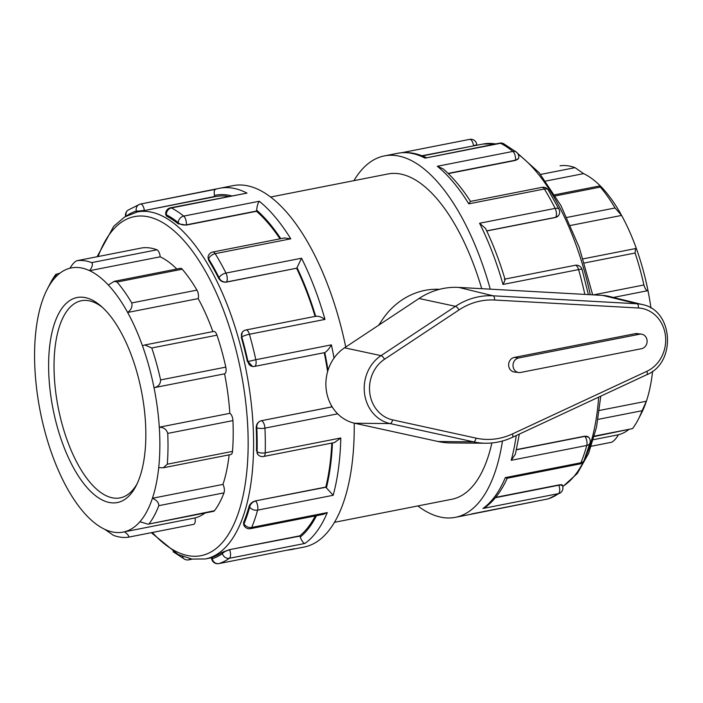 <?xml version="1.0" encoding="UTF-8"?>
<svg xmlns="http://www.w3.org/2000/svg" width="703" height="703" viewBox="0 0 703 703"><rect width="100%" height="100%" fill="white"/><g stroke="black" fill="none" stroke-linecap="round" stroke-linejoin="round"><path stroke-width="1.05" d="M646.488 374.769A4.016 1.582 -115 0 0 646.786 374.708C676.523 362.862 673.492 310.392 642.437 304.584L608.631 296.279A41.108 36.705 97.1 0 0 602.612 295.383L458.751 287.413A77.936 69.597 97.1 0 0 419.014 298.503L344.558 347.809A41.108 36.705 97.1 0 0 326.28 390.103A41.108 36.705 97.1 0 0 354.62 423.232L438.101 441.51A77.936 69.597 97.1 0 0 450.922 442.952L485.738 443.224A73.868 65.968 97.1 0 1 473.585 441.862A4.016 1.801 -77.6 0 0 476.072 438.145L392.582 419.867A33.023 29.491 -82.9 0 1 369.822 393.249A33.023 29.491 -82.9 0 1 384.497 359.277L458.962 309.961A69.852 62.382 -82.9 0 1 494.578 300.023L638.438 307.993A33.023 29.491 -82.9 0 1 665.381 335.182A33.023 29.491 -82.9 0 1 646.883 371.289L512.443 433.936A4.016 1.582 65 0 1 512.346 437.354L646.786 374.708A4.016 1.582 -115 0 0 646.883 371.289M518.682 372.537L514.315 371.992A7.364 6.582 -82.9 0 1 508.638 364.91A7.364 6.582 -82.9 0 1 514.262 357.432L635.187 333.679A7.364 6.582 -82.9 0 1 637.067 333.609L641.435 334.162A7.364 6.582 97.1 0 0 639.554 334.224L518.629 357.985A7.364 6.582 97.1 0 0 513.005 365.463A7.364 6.582 97.1 0 0 518.682 372.537A7.364 6.582 97.1 0 0 520.563 372.467L641.488 348.714A7.364 6.582 97.1 0 0 647.111 341.236A7.364 6.582 97.1 0 0 641.435 334.162M439.533 289.328A73.666 65.783 97.1 0 0 379.137 324.909M141.839 247.957A6.028 2.601 78.9 0 1 141.892 247.939A6.028 2.601 78.9 0 1 141.953 247.931A140.635 60.713 78.9 0 1 156.936 249.802L91.733 262.614C93.033 264.214 92.339 266.903 89.633 270.681A134.616 58.112 78.9 0 1 108.332 285.023L114.202 281.332L180.451 268.318A6.028 2.601 78.9 0 1 182.235 269.214A140.635 60.713 78.9 0 1 196.945 290.119A6.028 2.601 78.9 0 1 198.176 298.608A134.616 58.112 78.9 0 1 212.886 331.605M196.945 290.119L131.742 302.931C132.647 306.517 131.276 309.698 127.638 312.466L198.176 298.608M131.742 302.931A140.635 60.713 -101.1 0 0 117.032 282.026L182.235 269.214M114.202 281.332L117.032 282.026M108.332 285.023A134.616 58.112 78.9 0 1 127.638 312.466A134.616 58.112 78.9 0 1 142.445 345.744L144.827 344.971L151.786 347.976L216.99 335.173A140.635 60.713 78.9 0 1 225.804 367.124A6.028 2.601 78.9 0 1 224.556 373.829A134.616 58.112 78.9 0 1 229.828 413.338A6.028 2.601 78.9 0 1 232.939 420.596A140.635 60.713 78.9 0 1 232.5 451.388A6.028 2.601 78.9 0 1 230.883 454.507L163.333 467.776L158.711 467.627A134.616 58.112 78.9 0 1 152.428 498.269C156.69 500.149 158.816 502.627 158.79 505.677L223.993 492.865A140.635 60.713 78.9 0 1 214.459 510.738A6.028 2.601 78.9 0 1 213.624 511.318L148.078 524.192L139.915 521.731A134.616 58.112 78.9 0 1 124.475 531.811C128.043 534.491 129.334 536.284 128.368 537.189A140.635 60.713 -101.1 0 1 113.385 535.317L104.809 529.35A134.616 58.112 78.9 0 1 86.118 515.009A134.616 58.112 78.9 0 1 66.803 487.566A134.616 58.112 78.9 0 1 51.996 454.279A134.616 58.112 78.9 0 1 40.422 412.336A134.616 58.112 78.9 0 1 35.15 372.827A134.616 58.112 78.9 0 1 35.73 332.405A134.616 58.112 78.9 0 1 42.013 301.754A134.616 58.112 78.9 0 1 47.145 289.399A134.616 58.112 78.9 0 1 54.526 278.291A134.616 58.112 78.9 0 1 69.966 268.221C72.224 264.39 74.483 261.894 76.75 260.743L141.953 247.931M144.827 344.971L213.721 331.438A6.028 2.601 78.9 0 1 216.99 335.173M142.445 345.744A134.616 58.112 78.9 0 1 154.019 387.687L224.556 373.829M225.804 367.124L160.6 379.928C160.521 384.181 158.324 386.764 154.019 387.687A134.616 58.112 78.9 0 1 159.291 427.196C163.737 427.345 166.558 429.41 167.736 433.408L232.939 420.596M160.6 379.928A140.635 60.713 -101.1 0 0 151.786 347.976M584.386 262.992L635.081 253.027L635.503 248.572L636.417 248.695A134.616 58.112 -101.1 0 0 621.601 215.417L615.037 207.983L566.917 217.438M555.458 195.891L600.327 187.077C599.026 185.434 599.677 185.733 602.295 187.973A134.616 58.112 -101.1 0 1 621.601 215.417L570.564 225.443M635.081 253.027A140.635 60.713 78.9 0 1 643.895 284.979L593.517 294.882M156.936 249.802A6.028 2.601 78.9 0 1 160.17 256.823A134.616 58.112 78.9 0 1 176.804 269.029M69.966 268.221A134.616 58.112 78.9 0 1 89.633 270.681L160.17 256.823M91.733 262.614A140.635 60.713 -101.1 0 0 76.75 260.743L141.892 247.939M602.295 187.973A134.616 58.112 -101.1 0 0 583.595 173.632L575.028 167.666L540.589 174.432M583.595 173.632L545.695 181.075M615.037 207.983A140.635 60.713 78.9 0 0 600.327 187.077L599.589 185.97L554.781 194.775M54.526 278.291C56.372 274.732 56.811 273.432 55.853 274.381L59.957 273.159M55.853 274.381A140.635 60.713 -101.1 0 0 50.238 283.397L47.145 289.399M560.045 165.794A140.635 60.713 78.9 0 1 575.028 167.666M104.809 529.35A134.616 58.112 78.9 0 0 124.475 531.811L195.012 517.944A6.028 2.601 78.9 0 1 193.624 524.368L128.368 537.189M214.459 510.738L148.078 524.192M149.256 523.55A140.635 60.713 -101.1 0 0 158.79 505.677M229.134 454.85A134.616 58.112 78.9 0 1 222.965 484.411L152.428 498.269A134.616 58.112 78.9 0 1 139.915 521.731M193.624 524.368A6.028 2.601 78.9 0 1 193.571 524.376L128.473 537.171M594.281 436.528L632.551 428.602L594.395 436.097M611.663 442.24L591.32 446.238L611.663 442.24C613.921 441.08 616.18 438.593 618.438 434.762L593.394 439.683M232.5 451.388L167.296 464.2L163.333 467.776M167.296 464.2A140.635 60.713 -101.1 0 0 167.736 433.408M222.965 484.411A6.028 2.601 78.9 0 1 223.993 492.865M598.007 419.383L642.085 410.728L646.391 401.22L599.343 410.464M642.085 410.728A140.635 60.713 78.9 0 1 638.166 419.586A140.635 60.713 78.9 0 1 632.551 428.602M205.03 513.005A134.616 58.112 78.9 0 1 195.012 517.944M618.438 434.762A134.616 58.112 -101.1 0 0 628.456 429.814M638.166 419.586L641.259 413.584A134.616 58.112 -101.1 0 0 646.391 401.22A134.616 58.112 -101.1 0 0 652.604 371.246M650.969 308.107A134.616 58.112 -101.1 0 0 647.99 290.647C646.47 290.866 645.108 288.977 643.895 284.979M613.368 297.448L647.99 290.647A134.616 58.112 -101.1 0 0 636.417 248.695M229.828 413.338L159.291 427.196A134.616 58.112 78.9 0 1 158.711 467.627M378.601 325.269L380.525 322.554M137.103 483.787A100.459 43.366 78.9 0 1 120.143 497.882A100.459 43.366 78.9 0 1 58.226 407.678A100.459 43.366 78.9 0 1 81.416 300.743A100.459 43.366 78.9 0 1 102.445 307.378M143.878 405.842A104.475 45.106 -101.1 0 0 100.722 305.84A104.475 45.106 -101.1 0 0 52.962 408.707A104.475 45.106 -101.1 0 0 136.083 485.861A104.475 45.106 -101.1 0 0 143.878 405.842M354.215 423.144A184.168 79.509 78.9 0 1 304.03 547.075L290.699 549.693A184.168 79.509 -101.1 0 0 294.452 548.735L218.879 563.578A6.028 2.601 78.9 0 1 218.756 563.613L218.756 563.613A6.028 2.601 78.9 0 1 218.554 563.63M279.987 238.827A176.804 76.328 -101.1 0 0 256.507 211.295L186.269 225.092L178.096 223.756A176.804 76.328 78.9 0 0 166.541 216.102L166.356 214.758A6.028 5.141 -62.6 0 1 171.427 207.956L246.999 193.105A184.168 79.509 -101.1 0 0 219.688 188.263L233.027 185.645A184.168 79.509 78.9 0 1 345.735 347.027M502.469 441.001A184.168 79.509 78.9 0 1 455.386 517.338A184.168 79.509 78.9 0 1 417.828 505.949M353.917 180.662A184.168 79.509 78.9 0 1 384.374 155.908A184.168 79.509 78.9 0 1 490.272 289.161M182.455 556.442A6.028 5.141 117.4 0 0 184.757 559.289L184.757 559.289A6.028 6.028 0 0 0 188.694 559.852A6.028 2.601 78.9 0 0 189.872 558.709M211.621 558.498A6.028 0.765 -7.6 0 0 212.253 558.744L212.078 557.4L211.498 557.637L211.621 558.498A6.028 6.028 0 0 0 218.756 563.613L294.452 548.735M212.078 557.4A176.804 76.328 78.9 0 0 221.946 552.426L222.403 553.621A6.028 2.03 -21 0 1 229.679 549.904A6.028 2.601 78.9 0 1 229.371 558.287A184.168 79.509 -101.1 0 1 218.879 563.578A6.028 5.431 -107.6 0 1 212.253 558.744A178.14 76.908 78.9 0 0 222.403 553.621A6.028 5.334 54.6 0 0 229.371 558.287L304.944 543.437C303.344 543.155 301.78 541.029 300.234 537.057A6.028 2.601 -101.1 0 0 299.917 536.108L299.812 535.835A176.804 76.328 -101.1 0 0 315.304 515.932M547.804 498.954A6.028 2.601 -101.1 0 0 547.927 498.937L547.927 498.937A6.028 2.601 -101.1 0 0 548.05 498.91L468.716 514.719A184.168 79.509 78.9 0 0 472.478 513.752M472.609 513.735L547.927 498.937A6.028 6.028 0 0 0 548.586 498.77L548.586 498.77A6.028 5.431 -107.6 0 1 548.05 498.91A184.168 79.509 78.9 0 0 558.542 493.611A6.028 5.334 54.6 0 0 560.405 492.821L560.405 492.821A6.028 6.028 0 0 0 562.549 485.747A6.028 2.03 -21 0 0 558.85 485.228L495.395 497.698M243.721 524.895A6.028 2.03 -21 0 1 244.02 523.788L243.563 522.593L243.721 524.895A6.028 6.028 0 0 0 250.514 528.656L323.239 514.368L327.29 512.592L251.709 527.443A6.028 2.601 78.9 0 1 250.514 528.656M221.946 552.426L229.573 549.641L299.812 535.835M243.563 522.593A176.804 76.328 78.9 0 0 249.099 506.309L249.714 507.039A6.028 4.28 -40 0 1 255.707 501.028A6.028 2.601 78.9 0 1 257.597 510.132A184.168 79.509 -101.1 0 1 251.709 527.443A6.028 4.57 -157.3 0 1 244.02 523.788A178.14 76.908 78.9 0 0 249.714 507.039A6.028 4.104 15.3 0 0 257.597 510.132L333.178 495.281L326.412 487.864A6.028 2.601 -101.1 0 0 325.955 487.232L325.814 487.065A176.804 76.328 -101.1 0 0 331.807 443.075M495.677 497.355L558.753 484.965C561.873 484.464 562.892 484.692 561.794 485.659M579.694 463.989A6.028 2.601 -101.1 0 0 580.889 462.767L505.316 477.618L506.968 478.277L579.694 463.989A6.028 6.028 0 0 0 584.088 460.395A6.028 4.57 -157.3 0 1 580.889 462.767A184.168 79.509 78.9 0 0 586.777 445.456A6.028 4.104 15.3 0 0 590.037 442.916A6.028 6.028 0 0 0 588.85 437.451L588.85 437.451A6.028 4.28 -40 0 0 584.887 436.361L516.441 449.806M507.329 477.987C501.687 490.65 494.517 500.308 485.835 506.933L482.97 508.462L558.542 493.611A6.028 2.601 -101.1 0 0 558.85 485.228L558.753 484.965M257.808 454.437A6.028 4.28 -40 0 1 257.096 451.616L257.808 454.437A6.028 6.028 0 0 0 263.59 456.475L334.461 442.556L340.806 437.978L265.233 452.82A6.028 2.601 78.9 0 1 263.59 456.475M249.099 506.309C250.101 503.612 252.254 501.801 255.576 500.87L325.814 487.065M256.481 450.878A176.804 76.328 78.9 0 0 256.2 427.652L256.806 427.732A6.028 5.387 -82.9 0 1 261.358 420.754A6.028 2.601 78.9 0 1 264.934 428.127A184.168 79.509 -101.1 0 1 265.233 452.82A6.028 2.487 -178.6 0 1 257.096 451.616A178.14 76.908 78.9 0 0 256.806 427.732A6.028 1.766 -2.7 0 0 264.934 428.127L337.677 413.839M516.485 449.604L584.747 436.194L588.666 437.257M519.332 434.103L515.413 454.147L511.204 460.307L586.777 445.456A6.028 2.601 -101.1 0 0 584.887 436.361L584.747 436.194M254.108 366.43A6.028 5.387 -82.9 0 1 252.57 366.483A6.028 5.387 -82.9 0 1 247.983 361.553L252.57 366.483A6.028 6.028 0 0 0 254.477 366.421L324.716 352.616A6.028 2.601 -101.1 0 0 324.804 352.598C327.053 351.219 329.25 348.644 331.385 344.865L255.813 359.716A6.028 2.601 78.9 0 1 254.477 366.421M332.466 407.309L332.071 407.099A6.028 2.601 -101.1 0 0 331.596 406.949L331.464 406.94A176.804 76.328 -101.1 0 0 331.368 405.473M256.2 427.652C256.323 424.05 257.992 421.747 261.217 420.737L331.464 406.94M316.324 316.148L245.962 329.971A6.028 2.601 78.9 0 1 249.416 334.259A184.168 79.509 -101.1 0 1 255.813 359.716L247.983 361.553A178.14 76.908 78.9 0 0 241.788 336.93A6.028 1.037 -15.9 0 1 249.416 334.259L324.988 319.408C321.253 316.842 318.16 315.832 315.7 316.403M241.357 337.537L241.788 336.93A6.028 5.044 -144.1 0 1 242.245 332.343L241.357 337.537A176.804 76.328 78.9 0 1 247.368 361.474M588.393 294.592A6.028 6.028 0 0 0 588.385 294.548L587.787 294.566M504.394 279.328C505.457 279.038 505 280.743 503.014 284.434L578.587 269.583A6.028 1.037 -15.9 0 1 582.102 269.557A6.028 6.028 0 0 0 575.142 265.295L504.965 279.082M226.384 282.131L226.48 281.991A6.028 5.044 -144.1 0 1 219.116 277.738L218.677 278.344C220.417 281.191 222.992 282.448 226.384 282.131L296.728 268.195A6.028 2.601 -101.1 0 0 297.026 267.658L301.543 258.221L225.971 273.072A6.028 2.944 153.3 0 0 219.116 277.738A178.14 76.908 78.9 0 0 208.686 258.976A6.028 3.568 -31.7 0 1 215.18 253.669L290.761 238.818L284.451 237.948L212.86 252.017A6.028 2.601 78.9 0 1 215.18 253.669A184.168 79.509 -101.1 0 1 225.971 273.072A6.028 2.601 78.9 0 1 226.48 281.991L296.728 268.195M242.245 332.343L242.245 332.343A6.028 6.028 0 0 1 245.962 329.971M208.536 260.101L208.686 258.976A6.028 3.357 -172.4 0 1 208.044 257.131L208.536 260.101A176.804 76.328 78.9 0 1 218.677 278.344M486.696 230.874L555.66 217.324A6.028 5.044 -144.1 0 0 558.516 215.557L558.516 215.557A6.028 6.028 0 0 0 559.017 209.318A6.028 2.944 153.3 0 0 555.15 208.396L479.569 223.246L485.509 228.37C493.023 243.994 499.525 260.954 505.018 279.258M584.843 294.399A184.168 79.509 78.9 0 0 578.587 269.583A6.028 2.601 -101.1 0 0 575.142 265.295M558.419 215.68L555.563 217.455L486.748 230.979M555.563 217.455L555.66 217.324A6.028 2.601 -101.1 0 0 555.15 208.396A184.168 79.509 78.9 0 0 544.359 189.002A6.028 3.568 -31.7 0 1 548.322 190.091A6.028 6.028 0 0 0 542.039 187.341L470.439 201.41L468.787 203.844L544.359 189.002A6.028 2.601 -101.1 0 0 542.039 187.341M186.269 225.092L186.304 224.846A6.028 3.357 -172.4 0 1 178.246 222.64L178.096 223.756M256.507 211.295L256.542 211.041A6.028 2.601 -101.1 0 0 256.621 210.135C257.07 205.97 257.957 203.009 259.284 201.251L183.711 216.102A6.028 4.833 128.9 0 0 178.246 222.64A178.14 76.908 78.9 0 0 166.356 214.758A6.028 0.765 172.4 0 1 165.715 214.512L166.541 216.102M448.101 173.404L515.484 160.17A6.028 3.357 -172.4 0 0 518.726 157.709A6.028 6.028 0 0 0 516.538 152.226L516.538 152.226A6.028 4.833 128.9 0 0 512.891 151.426L437.31 166.277L443.048 168.799C452.697 177.086 461.871 187.965 470.553 201.462M518.726 157.709L518.647 158.36L515.448 160.425L448.312 173.615M515.448 160.425L515.484 160.17A6.028 2.601 -101.1 0 0 512.891 151.426A184.168 79.509 78.9 0 0 500.606 143.28A6.028 5.141 -62.6 0 1 503.647 143.693L503.647 143.693A6.028 6.028 0 0 0 499.71 143.122L425.025 158.131L500.606 143.28A6.028 2.601 -101.1 0 0 499.71 143.122M215.733 189.256L140.477 204.037A6.028 6.028 0 0 0 139.818 204.204L139.818 204.204A6.028 5.431 72.4 0 1 140.354 204.072A6.028 2.601 78.9 0 1 140.477 204.037A6.028 2.601 78.9 0 1 144.326 210.294A6.028 0.765 172.4 0 1 136.303 211.005L136.452 212.13M214.608 196.77L214.573 196.489A6.028 2.601 -101.1 0 0 214.397 195.46C213.914 191.392 214.424 189.309 215.926 189.221M246.999 193.105L170.53 207.798A6.028 2.601 78.9 0 1 171.427 207.956A184.168 79.509 -101.1 0 1 183.711 216.102A6.028 2.601 78.9 0 1 186.304 224.846L256.542 211.041M126.145 216.076A6.028 5.334 -125.4 0 1 127.999 210.162L139.818 204.204A6.028 5.431 72.4 0 0 136.303 211.005A178.14 76.908 78.9 0 0 126.496 215.883M127.999 210.162L127.999 210.162A6.028 6.028 0 0 0 125.609 216.383M476.889 145.24L476.792 144.484A6.028 0.765 172.4 0 1 473.506 145.618A6.028 2.601 -101.1 0 0 469.657 139.37L469.657 139.37A6.028 2.601 -101.1 0 0 469.534 139.396L401.817 152.7M327.616 371.623A176.804 76.328 -101.1 0 0 324.232 352.713M315.085 316.385A176.804 76.328 -101.1 0 0 296.631 268.326M228.326 196.445A176.804 76.328 -101.1 0 0 215.768 196.541L137.234 211.972L124.712 216.919L113.719 226.322L97.093 256.744M491.88 442.96A165.75 71.557 78.9 0 1 451.836 499.262L334.487 522.32M270.585 197.033L387.924 173.975A165.75 71.557 78.9 0 1 481.731 288.687M642.437 304.584A37.031 33.076 97.1 0 0 637.015 303.775A4.016 1.801 93.2 0 1 638.438 307.993M602.612 295.383L637.015 303.775L493.155 295.814A4.016 1.801 93.2 0 1 494.578 300.023M458.751 287.413L493.155 295.814A73.868 65.968 97.1 0 0 455.5 306.323A4.016 1.432 56.5 0 1 458.962 309.961M419.014 298.503L455.5 306.323L381.035 355.63A4.016 1.432 56.5 0 1 384.497 359.277M344.558 347.809L381.035 355.63A37.031 33.076 97.1 0 0 364.567 393.733A37.031 33.076 97.1 0 0 390.103 423.584A4.016 1.801 -77.6 0 0 392.582 419.867M354.62 423.232L390.103 423.584L473.585 441.862L438.101 441.51M512.443 433.936A69.852 62.382 -82.9 0 1 476.072 438.145M635.187 333.679L639.554 334.224M514.262 357.432L518.629 357.985M333.178 495.281A184.168 79.509 -101.1 0 0 340.806 437.978M304.944 543.437A184.168 79.509 -101.1 0 0 327.29 512.592M219.688 188.263L140.6 204.019M290.761 238.818A184.168 79.509 -101.1 0 0 259.284 201.251M324.988 319.408A184.168 79.509 -101.1 0 0 301.543 258.221M334.048 358.073A184.168 79.509 -101.1 0 0 331.385 344.865M479.569 223.246A184.168 79.509 78.9 0 1 503.014 284.434M437.31 166.277A184.168 79.509 78.9 0 1 468.787 203.844M384.374 155.908L397.713 153.289A184.168 79.509 78.9 0 1 425.025 158.131M505.316 477.618A184.168 79.509 78.9 0 1 482.97 508.462M516.23 435.544A184.168 79.509 78.9 0 1 511.204 460.307M299.917 536.108L229.573 549.641M316.491 515.694A178.14 76.908 78.9 0 1 300.234 537.057M325.955 487.232L255.576 500.87M332.457 442.952A178.14 76.908 78.9 0 1 326.412 487.864M331.596 406.949L261.217 420.737M324.804 352.598A178.14 76.908 78.9 0 1 328.002 370.332M332.044 406.624A178.14 76.908 78.9 0 1 332.071 407.099M297.026 267.658A178.14 76.908 78.9 0 1 315.665 316.271M256.621 210.135A178.14 76.908 78.9 0 1 280.778 238.669M144.37 210.566L214.573 196.489M214.397 195.46A178.14 76.908 78.9 0 1 231.454 195.829M421.905 155.758L473.541 145.899M598.657 397.142A176.804 76.328 78.9 0 1 584.29 459.92M583.631 461.282A176.804 76.328 78.9 0 1 562.751 486.397M422.389 155.943L483.005 144.036A176.804 76.328 78.9 0 1 495.562 143.939M518.199 154.326A176.804 76.328 78.9 0 1 590.309 294.698M98.112 256.542A172.789 74.588 78.9 0 1 177.297 233.791A172.789 74.588 78.9 0 1 244.916 395.798A172.789 74.588 78.9 0 1 152.331 532.479M151.303 532.681L178.202 554.553L191.937 559.096L205.399 558.947A176.804 76.328 -101.1 0 0 250.268 395.323A176.804 76.328 -101.1 0 0 137.234 211.972M512.346 437.354C503.796 441.317 494.93 443.268 485.738 443.224M635.503 248.572L583.103 258.871M455.386 517.338L468.716 514.719M173.079 551.714L184.757 559.289M192.271 559.149L188.694 559.852M286.657 550.273L290.699 549.693M548.586 498.77L560.405 492.821M562.259 485L562.549 485.747M584.088 460.395L590.037 442.916M588.385 294.548L582.102 269.557M559.017 209.318L548.322 190.091M212.86 252.017A6.028 6.028 0 0 0 208.044 257.131M516.538 152.226L503.647 143.693M170.53 207.798A6.028 6.028 0 0 0 165.715 214.512M401.747 152.709L469.657 139.37A6.028 6.028 0 0 1 476.792 144.484M397.713 153.289C407.169 151.523 416.738 152.999 426.422 157.709M562.804 486.599L577.304 473.488L588.613 453.391L596.504 427.248L600.775 396.149M483.005 144.036L496.133 143.825M515.325 151.268L539.104 172.63L560.906 205.513L579.228 247.359L592.673 294.829M205.399 558.947L211.515 557.743"/></g></svg>
